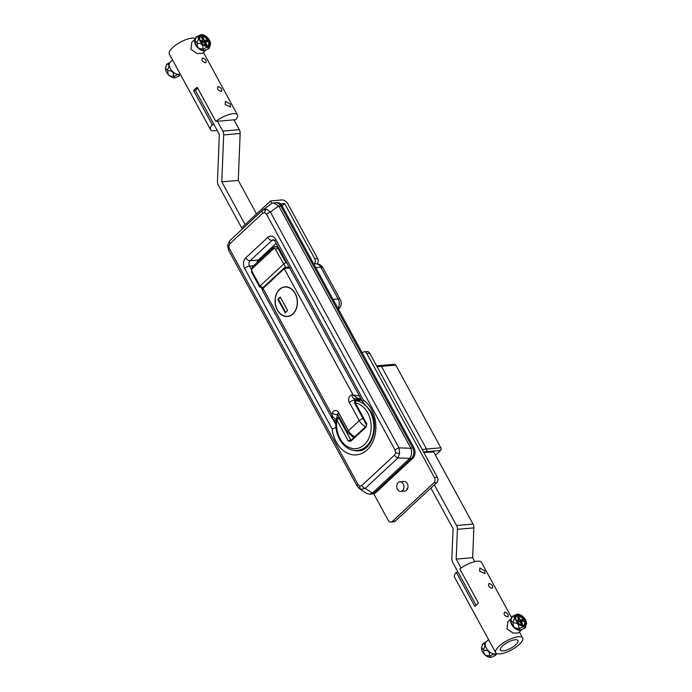 <?xml version="1.0" encoding="UTF-8"?>
<svg xmlns="http://www.w3.org/2000/svg" width="692" height="692" viewBox="0 0 692 692"><rect width="100%" height="100%" fill="white"/><g stroke="black" fill="none" stroke-linecap="round" stroke-linejoin="round"><path stroke-width="1.04" d="M363.291 399.933A29.298 21.954 85 0 1 371.466 409.335A29.298 21.954 85 0 1 367.08 449.938A29.298 21.954 85 0 1 336.26 442.041A29.298 21.954 85 0 1 332.125 428.893L244.657 268.444A7.681 5.761 85 0 1 245.798 257.796L267.735 237.425A7.681 5.761 85 0 1 275.823 239.493L363.291 399.933L362.807 402.199L370.627 410.953C379.977 426.462 371.379 451.037 358.612 450.821A25.457 19.073 -95 0 1 352.972 450.207M262.752 210.083A3.841 2.197 47.1 0 0 262.579 210.212L266.515 209.131L270.416 212.046L398.999 447.88L399.656 453.338L397.909 457.983L365.22 488.353L360.895 489.348L359.433 488.682M229.424 248.67L358.006 484.504A3.841 1.28 151.4 0 0 357.167 486.121L359.511 488.734L366.665 493.474L369.563 494.218L372.382 493.102L409.785 458.363C411.697 455.518 412.06 452.153 410.875 448.26L398.999 447.88A3.841 1.28 151.4 0 0 395.08 450.068L266.498 214.235L264.699 212.669L262.657 213.248L229.969 243.619L228.879 245.937L229.424 248.67A3.841 1.28 151.4 0 0 228.585 250.288L357.167 486.121A3.841 1.28 151.4 0 0 357.548 486.389M230.055 240.453A3.841 2.197 47.1 0 0 229.891 240.582L262.579 210.212A3.841 2.197 47.1 0 0 262.657 213.248M358.006 484.504L359.805 486.069L361.838 485.49A3.841 2.197 47.1 0 0 365.22 488.353L372.382 493.102M358.11 399.881A25.457 19.073 85 0 1 359.883 399.613A25.457 19.073 85 0 1 361.371 399.561M360.835 399.561A25.457 19.073 -95 0 0 358.266 400.21M410.875 448.26L412.622 447.767A7.681 5.761 85 0 1 411.481 458.415A7.681 5.761 -95 0 0 412.622 447.767L413.894 447.655L282.128 205.974A7.681 5.761 85 0 0 276.835 202.609L275.572 202.721A7.681 5.761 85 0 1 280.857 206.086L412.622 447.767L280.857 206.086A7.681 5.761 -95 0 0 275.572 202.721L273.392 202.912L278.755 205.939L270.416 212.046A3.841 1.28 151.4 0 0 266.498 214.235M372.642 492.894L374.536 492.73L411.481 458.415L374.536 492.73A7.681 5.761 85 0 1 371.742 494.027A7.681 5.761 -95 0 0 374.536 492.73L375.808 492.618A7.681 5.761 85 0 1 373.005 493.915L369.563 494.218M410.728 447.932L278.755 205.939M263.176 209.728L271.515 203.621L273.392 202.912M276.195 243.333L258.202 260.045A3.841 2.88 -95 0 0 257.078 262.536M228.879 245.937A3.841 0.649 -173.8 0 1 227.599 245.305L229.891 240.582A3.841 2.197 47.1 0 0 229.969 243.619M361.838 485.49L394.526 455.12A3.841 2.197 47.1 0 0 397.909 457.983L409.785 458.363M332.125 428.893L336.035 427.561M295.19 293.356A14.887 11.159 -95 0 0 284.948 286.843A14.887 11.159 -95 0 0 275.961 295.129A14.887 11.159 -95 0 0 277.293 309.981A14.887 11.159 -95 0 0 287.543 316.503A14.887 11.159 -95 0 0 296.522 308.217A14.887 11.159 -95 0 0 295.19 293.356M289.991 267.96L284.248 268.678A0.96 0.554 -132.9 0 1 284.23 267.916L262.995 287.647A0.96 0.554 -132.9 0 0 263.012 288.408L262.605 290.813L332.471 418.954L335.257 420.831A1.92 1.436 85 0 0 336.148 420.286M359.788 395.971L353.136 395.011L284.248 268.678L263.012 288.408L331.892 414.742L332.471 418.954M365.653 426.661A8.641 4.948 -132.9 0 1 359.286 420.649L348.439 430.727L338.535 412.57A4.801 3.598 85 0 0 335.144 410.477A4.801 3.598 85 0 0 332.281 413.323A30.733 23.026 85 0 0 331.892 414.742C332.921 417.337 334.461 418.868 336.511 419.352M358.482 398.938L354.667 398.635A3.841 2.543 -92.4 0 1 351.977 395.02A30.733 23.026 85 0 1 353.136 395.011L358.482 398.938A1.92 1.436 85 0 0 358.802 398.955L357.963 398.903M361.76 400.27L356.06 400.772L355.342 402.891L366.821 423.945L366.059 427.059A0.96 0.554 -132.9 0 1 366.033 426.298L366.821 423.945A1.92 0.64 -28.6 0 0 366.405 424.758L354.624 403.142C354.105 402.242 354.52 401.447 355.87 400.772L355.87 400.772A1.54 1.15 85 0 1 356.06 400.772A24.973 18.71 85 0 1 373.075 419.499A24.973 18.71 85 0 1 366.397 446.253A24.973 18.71 85 0 1 357.306 450.457L362.028 450.042M366.059 427.059L350.853 441.176L348.353 441.107L351.052 440.328A0.96 0.554 -132.9 0 0 350.835 440.423L366.033 426.298M355.074 403.159L355.342 402.891A23.052 17.274 -95 0 1 370.514 420.476A23.052 17.274 -95 0 1 364.26 444.774A23.052 17.274 -95 0 1 344.633 444.523A23.052 17.274 -95 0 1 336.874 420.044L336.866 418.599M337.298 417.76A1.54 1.15 85 0 1 338.916 418.167L336.874 420.044L348.353 441.107A1.92 0.64 -28.6 0 1 350.775 439.922L351.432 439.861M350.853 441.176A0.96 0.554 -132.9 0 1 350.835 440.423L350.654 440.536M285.588 267.224L275.477 249.397A1.92 1.436 -95 0 0 273.452 248.878L252.217 268.608A1.92 1.436 -95 0 0 251.931 271.264L259.993 286.055L283.538 264.18L285.744 262.588L287.102 263.349M259.993 286.055L259.881 286.609L259.993 286.055L263.003 287.63M314.22 263.955A3.841 2.88 -95 0 0 314.704 258.721L317.619 258.462L287.976 204.088A5.38 3.079 47.1 0 0 281.999 199.945L270.589 200.94L241.733 227.746L242.399 228.965M270.589 200.94L271.913 203.362M280.494 203.906L284.62 203.543L282.085 205.905M284.62 203.543L314.704 258.721M317.619 258.462A3.841 2.88 85 0 1 317.048 263.79L316.971 263.851M407.38 489.132A4.801 3.598 85 0 1 406.931 488.44M399.924 481.805L403.981 481.45A4.801 3.598 85 0 1 407.285 483.552A4.801 3.598 85 0 1 407.718 488.344A4.801 3.598 85 0 1 404.82 491.017L400.763 491.372A4.801 3.598 85 0 1 397.459 489.27A4.801 3.598 85 0 1 397.026 484.478A4.801 3.598 85 0 1 399.924 481.805A4.801 3.598 85 0 1 403.228 483.907A4.801 3.598 85 0 1 403.661 488.699A4.801 3.598 85 0 1 400.763 491.372M364.156 351.804L367.071 351.553A3.841 2.88 85 0 1 369.718 353.231L437.335 477.255A3.841 2.88 85 0 1 436.764 482.583L433.849 482.834A3.841 2.88 -95 0 0 434.42 477.506L366.803 353.491A3.841 2.88 -95 0 0 364.156 351.804A3.841 2.88 -95 0 0 362.764 352.453L362.245 352.929M373.741 493.785L388.247 520.401A3.841 2.88 -95 0 0 390.893 522.088A3.841 2.88 -95 0 0 392.295 521.439L395.21 521.18L436.764 482.583M395.21 521.18A3.841 2.88 85 0 1 393.809 521.829L390.893 522.088M392.295 521.439L433.849 482.834M413.894 447.655A7.681 5.761 85 0 1 412.743 458.303L375.808 492.618M277.414 309.878A14.696 11.011 -95 0 0 287.526 316.313A14.696 11.011 -95 0 0 296.392 308.13A14.696 11.011 -95 0 0 295.077 293.469A14.696 11.011 -95 0 0 284.966 287.033A14.696 11.011 -95 0 0 276.091 295.207A14.696 11.011 -95 0 0 277.414 309.878M287.621 310.57L280.251 297.058L277.829 299.307L285.19 312.827L287.621 310.57M280.442 297.413L278.461 299.255L285.632 312.412M278.461 299.255L277.829 299.307M433.728 452.006L425.545 452.352L426.237 451.712L423.841 452.499M376.586 365.834L380.124 365.523A1.92 1.436 85 0 1 381.448 366.362L426.523 449.047L381.448 366.362A1.92 1.436 -95 0 0 380.124 365.523A1.92 1.436 -95 0 0 379.424 365.843M422.163 449.428L426.523 449.047A1.92 1.436 85 0 1 426.237 451.712A1.92 1.436 -95 0 0 426.523 449.047L440.847 447.793A1.92 1.436 85 0 1 440.562 450.457L435.467 455.189M380.124 365.523L394.449 364.269A1.92 1.436 85 0 1 395.772 365.108L440.847 447.793M474.798 561.619L472.653 557.683L473.873 527.884L457.403 529.328A5.761 4.316 -95 0 0 456.538 525.505L434.351 484.815M461.071 568.097L456.175 559.119L472.653 557.683M456.175 559.119L457.403 529.328M456.538 525.505L473.017 524.06L433.538 451.651M430.891 488.033L453.078 528.723L451.85 558.513A5.761 4.316 -95 0 0 452.715 562.337L476.105 605.249M473.017 524.06A5.761 4.316 85 0 1 473.873 527.884M515.782 644.736A9.991 3.33 151.4 0 0 517.962 640.533A9.991 3.33 151.4 0 0 511.647 640.576A9.991 3.33 151.4 0 0 502.6 645.896A9.991 3.33 151.4 0 0 500.42 650.099A9.991 3.33 151.4 0 0 506.734 650.056A9.991 3.33 151.4 0 0 515.782 644.736M491.986 588.243C493.396 586.608 492.531 585.017 489.382 583.477C487.618 585.441 488.491 587.032 491.986 588.243L492.618 587.992M479.625 571.246L485.014 573.616L484.694 570.805L479.79 567.985L479.625 571.246M521.647 629.832A7.681 4.394 -132.9 0 1 511.622 624.426A7.681 4.394 -132.9 0 1 511.068 618.821M511.103 618.691L507.807 621.745L506.916 628.794L512.988 633.085L518.265 633.007L521.699 629.815M496.346 653.352A7.681 4.394 -132.9 0 1 486.225 648.015A7.681 4.394 -132.9 0 1 486.061 641.942L488.578 639.607M499.053 646.207A15.371 5.129 151.4 0 0 495.697 652.677A15.371 5.129 151.4 0 0 505.411 652.617A15.371 5.129 151.4 0 0 519.329 644.434A15.371 5.129 151.4 0 0 522.685 637.963A15.371 5.129 151.4 0 0 512.971 638.024A15.371 5.129 151.4 0 0 499.053 646.207M511.535 617.506L481.511 562.432A15.371 5.129 151.4 0 0 459.86 568.997L478.492 603.182A15.371 5.129 151.4 0 0 476.511 604.869A15.371 5.129 151.4 0 0 474.92 606.512L456.279 572.327A15.371 5.129 151.4 0 0 454.523 577.145L495.697 652.677M507.591 616.866C509.001 615.223 508.136 613.631 504.987 612.091C503.222 614.063 504.096 615.655 507.591 616.866L508.222 616.615M504.987 612.091L504.304 612.394M489.382 583.477L488.699 583.771M456.279 572.327L458.069 572.172M495.792 655.047L496.674 653.533M491.043 657.391C487.367 658.083 491.657 654.096 494.443 654.234L495.55 655.385L491.043 657.391L488.379 656.976A7.205 4.117 -132.9 0 1 481.701 649.788A7.205 4.117 -132.9 0 1 481.511 648.698M486.286 641.735L482.765 643.854M489.469 655.739C485.282 656.059 483.379 654.243 483.76 650.29C487.955 649.97 489.858 651.786 489.469 655.739M482.912 643.698C485.36 643.534 485.524 645.506 483.397 649.606L481.433 647.807L482.912 643.698M517.867 614.98A6.34 3.624 47.1 0 0 515.696 617.048A6.34 3.624 47.1 0 0 518.074 622.696A6.34 3.624 47.1 0 0 523.533 625.481A6.34 3.624 47.1 0 0 523.593 625.473A6.34 3.624 47.1 0 0 524.908 619.859A6.34 3.624 47.1 0 0 517.867 614.98M523.091 625.481A5.761 3.296 47.1 0 0 523.827 620.214A5.761 3.296 47.1 0 0 517.555 615.992A5.761 3.296 47.1 0 0 515.661 617.48M525.228 627.705L526.474 622.861M519.606 614.582A7.205 4.117 47.1 0 0 517.478 614.262A7.205 4.117 47.1 0 0 515.972 620.646A7.205 4.117 47.1 0 0 523.982 626.191A7.205 4.117 47.1 0 0 526.275 621.771A7.205 4.117 47.1 0 0 519.606 614.582L516.941 614.167L512.192 616.503M520.479 630.04C516.812 630.741 521.085 626.762 523.879 626.883L524.986 628.042L520.479 630.04L517.815 629.634A7.205 4.117 47.1 0 1 511.137 622.445L510.869 620.456L512.339 616.356C514.796 616.191 514.96 618.155 512.833 622.255L510.869 620.456M517.348 621.105L518.455 620.084L516.863 620.222L517.737 621.814L519.32 621.667A0.96 0.554 47.1 0 1 520.384 622.411L521.465 624.4L522.737 624.288L521.656 622.298L520.773 623.12M510.947 621.355A7.205 4.117 47.1 0 0 511.137 622.445M518.905 628.397C514.718 628.708 512.815 626.9 513.196 622.947C517.391 622.627 519.294 624.443 518.905 628.397M518.455 620.084A0.96 0.554 47.1 0 0 518.654 619.228L517.564 617.247L518.836 617.134L518.23 618.458M517.495 621.373L519.917 619.124L518.836 617.134M519.917 619.124A0.96 0.554 47.1 0 0 520.989 619.859L519.009 621.701M519.58 621.71L522.572 619.721L520.989 619.859M522.572 619.721L523.437 621.312L521.854 621.451A0.96 0.554 47.1 0 0 521.656 622.298M197.704 88.187L195.378 90.349L219.347 134.326L217.47 181.261A5.761 4.316 -95 0 0 218.326 185.075L242.304 229.052M256.559 213.975L238.264 180.413L240.15 133.478L223.672 134.923A5.761 4.316 -95 0 0 222.815 131.108L217.452 121.273M245.106 224.615L221.786 181.858L238.264 180.413M221.786 181.858L223.672 134.923M222.815 131.108L239.294 129.663L233.931 119.828M239.294 129.663A5.761 4.316 85 0 1 240.15 133.478M218.482 86.595C216.717 88.567 217.582 90.159 221.085 91.37C222.495 89.735 221.622 88.144 218.482 86.595L217.79 86.898M230.263 104.137L225.358 101.317L225.185 104.587L230.583 106.949L230.263 104.137M205.662 50.274A7.681 4.394 -132.9 0 1 195.637 44.868A7.681 4.394 -132.9 0 1 195.083 39.262M195.118 39.133L191.822 42.195L190.931 49.236L197.004 53.535L202.28 53.457L205.714 50.265M180.162 73.94A7.681 4.394 -132.9 0 1 170.241 68.465A7.681 4.394 -132.9 0 1 170.085 62.392L172.593 60.057M217.201 130.381A15.371 5.129 -28.6 0 1 210.489 129.56A15.371 5.129 -28.6 0 1 212.245 124.742L193.613 90.557A15.371 5.129 -28.6 0 1 195.205 88.913A15.371 5.129 -28.6 0 1 197.185 87.235L215.826 121.42A15.371 5.129 -28.6 0 1 237.477 114.855A15.371 5.129 -28.6 0 1 235.721 119.673L215.826 121.42M210.489 129.56L169.315 54.037A15.371 5.129 -28.6 0 1 172.671 47.566A15.371 5.129 -28.6 0 1 195.326 38.467M202.877 57.981C201.113 59.944 201.977 61.536 205.481 62.747C206.891 61.112 206.017 59.521 202.877 57.981L202.194 58.275M205.481 62.747L206.112 62.496M221.085 91.37L221.717 91.119M214.036 124.586L212.245 124.742M193.613 90.557L195.404 90.401M207.609 45.923A6.34 3.624 47.1 0 0 208.932 40.309A6.34 3.624 47.1 0 0 201.882 35.43A6.34 3.624 47.1 0 0 199.711 37.489A6.34 3.624 47.1 0 0 202.09 43.146A6.34 3.624 47.1 0 0 207.548 45.923A6.34 3.624 47.1 0 0 207.609 45.923M207.107 45.931A5.761 3.296 47.1 0 0 207.842 40.655A5.761 3.296 47.1 0 0 201.571 36.442A5.761 3.296 47.1 0 0 199.677 37.93M202.92 48.838C198.734 49.158 196.831 47.341 197.211 43.397C201.407 43.077 203.31 44.885 202.92 48.838M196.364 36.806C198.812 36.633 198.976 38.605 196.848 42.705L194.885 40.906L196.364 36.806M194.962 41.797A7.205 4.117 47.1 0 0 195.153 42.887A7.205 4.117 47.1 0 0 201.83 50.075L204.495 50.49C200.827 51.182 205.1 47.203 207.894 47.333L209.001 48.483L204.495 50.49M201.493 34.712A7.205 4.117 47.1 0 0 199.997 41.087A7.205 4.117 47.1 0 0 207.998 46.632A7.205 4.117 47.1 0 0 210.299 42.212A7.205 4.117 47.1 0 0 203.621 35.024A7.205 4.117 47.1 0 0 201.493 34.712M203.621 35.024L200.957 34.609L196.208 36.953M204.503 43.051L205.645 41.987A0.96 0.554 47.1 0 1 205.87 41.892L207.453 41.754L206.588 40.162L203.595 42.151M205.645 41.987A0.96 0.554 47.1 0 0 205.671 42.748L206.752 44.729L205.481 44.842L204.4 42.852A0.96 0.554 47.1 0 0 203.336 42.117L201.753 42.255L200.879 40.664L202.471 40.525A0.96 0.554 47.1 0 0 202.669 39.678L201.588 37.688L202.851 37.576L203.932 39.565A0.96 0.554 47.1 0 0 205.005 40.3L206.588 40.162M209.244 48.146L210.489 43.302M202.246 38.899L202.851 37.576M166.928 64.148C169.376 63.984 169.54 65.948 167.412 70.048L165.449 68.249L166.928 64.148M173.484 76.181C169.298 76.501 167.395 74.684 167.775 70.74C171.971 70.42 173.874 72.236 173.484 76.181M170.301 62.185L166.781 64.295M175.059 77.833C171.382 78.525 175.673 74.546 178.458 74.675L179.565 75.826L175.059 77.833L172.395 77.418A7.205 4.117 -132.9 0 1 165.725 70.229A7.205 4.117 -132.9 0 1 165.526 69.139M394.526 455.12L395.616 452.802L395.08 450.068M395.616 452.802A3.841 0.649 6.2 0 0 399.656 453.338M264.699 212.669A3.841 2.457 -75.6 0 1 266.515 209.131M359.805 486.069A3.841 2.457 104.4 0 0 360.895 489.348M227.599 245.305L228.585 250.288M282.128 205.974L278.954 206.251M412.743 458.303L409.577 458.58M333.094 299.454L338.146 299.005L320.811 267.207L315.751 267.648M338.405 309.203A7.681 4.394 47.1 0 0 338.76 308.926A7.681 7.681 0 0 0 340.274 299.619L322.939 267.821A7.681 7.681 0 0 0 315.517 263.842L313.761 263.998M340.274 299.619A7.681 2.56 -28.6 0 0 338.146 299.005A7.681 5.761 85 0 1 337.999 308.45M315.517 263.842A7.681 5.761 -95 0 1 320.811 267.207A7.681 2.56 -28.6 0 1 322.939 267.821M274.283 240.185L271.999 240.383L250.072 260.754L258.202 260.045M253.653 265.719L249.501 266.083L251.092 269.015M261.498 288.088L262.233 289.446M333.605 420.347L335.888 424.525M245.798 257.796A3.841 2.197 -132.9 0 0 250.072 260.754A3.841 2.88 -95 0 0 249.501 266.083A3.841 1.28 151.4 0 0 244.657 268.444M275.823 239.493A3.841 1.28 151.4 0 0 274.983 241.11L273.401 239.735A3.841 2.88 -95 0 0 271.999 240.383A3.841 2.197 -132.9 0 1 267.735 237.425M363.006 418.522A3.841 1.28 151.4 0 0 359.286 420.649L349.382 402.493A4.801 3.598 85 0 1 348.984 397.623A4.801 3.598 85 0 1 351.977 395.02M338.535 412.57A3.841 1.28 151.4 0 0 337.696 414.188L347.6 432.344A3.841 1.28 151.4 0 1 348.439 430.727A8.641 4.948 47.1 0 0 354.797 436.738M357.807 400.599L357.401 399.846L354.226 400.123L354.849 401.256M337.93 414.612L337.514 414.646A26.893 20.154 -95 0 0 336.693 418.15M360.082 397.191A1.92 1.436 85 0 1 358.802 398.955L360.939 398.774M354.702 398.635A0.96 0.718 85 0 0 354.226 400.123A3.841 1.28 151.4 0 0 349.382 402.493M332.281 413.323A3.841 1.176 16.3 0 0 337.514 414.646A0.96 0.718 85 0 1 337.731 414.257M358.205 398.246L358.197 400.08A2.88 0.96 -28.6 0 0 357.401 399.846A0.96 0.718 85 0 1 357.349 398.791M355.307 401.031A1.54 1.15 85 0 1 355.87 400.772L361.752 400.253M357.306 450.457C344.357 452.11 333.146 434.541 336.347 418.989L337.86 417.501L339.426 417.363M339.824 418.089L338.916 418.167L350.775 439.922A0.96 0.718 85 0 0 351.043 440.224M278.807 248.134L277.899 248.212L285.744 262.588M259.491 286.722L251.507 272.077L252.173 267.086L273.418 247.355A1.92 1.099 47.1 0 1 273.859 247.174A3.841 2.88 85 0 1 275.252 246.525A3.841 2.88 85 0 1 277.899 248.212A1.92 0.64 151.4 0 0 275.477 249.397M252.044 272.233L251.931 271.264M252.173 267.086A1.92 1.099 47.1 0 0 252.217 268.608M277.812 246.3L273.418 247.355A1.92 1.099 47.1 0 0 273.452 248.878M317.048 263.79L316.616 263.825M369.718 353.231L366.803 353.491M434.42 477.506L437.335 477.255M395.772 365.108L377.088 366.743M440.562 450.457L423.539 451.945M205.005 40.3L203.024 42.143M201.363 41.546L202.471 40.525M201.51 41.814L203.932 39.565M205.671 42.748L204.789 43.561M362.807 402.199L274.983 241.11M289.49 267.501C287.396 266.783 285.64 266.922 284.23 267.916M336.096 420.762L335.257 420.831M347.6 432.344L353.785 437.681M262.605 290.813L262.995 287.647M358.197 400.08L358.447 400.547M262.432 288.443L259.5 286.73M289.308 316.157L287.526 316.313M286.739 286.877L284.966 287.033M519.407 631.943L522.685 637.963M496.354 654.243L495.55 655.385M482.999 643.517L482.194 644.659M481.701 649.788L481.433 647.807M525.782 626.9L524.986 628.042M526.551 623.751L526.275 621.771M512.435 616.174L511.63 617.316M517.391 621.182L518.671 619.989M520.488 622.601L521.63 621.537M237.477 114.855L203.422 52.393M194.885 40.906L195.153 42.887M195.646 37.757L196.45 36.615M210.299 42.212L210.567 44.193M209.001 48.483L209.806 47.341M201.407 41.624L202.687 40.439M165.449 68.249L165.725 70.229M166.218 65.1L167.014 63.958"/></g></svg>
